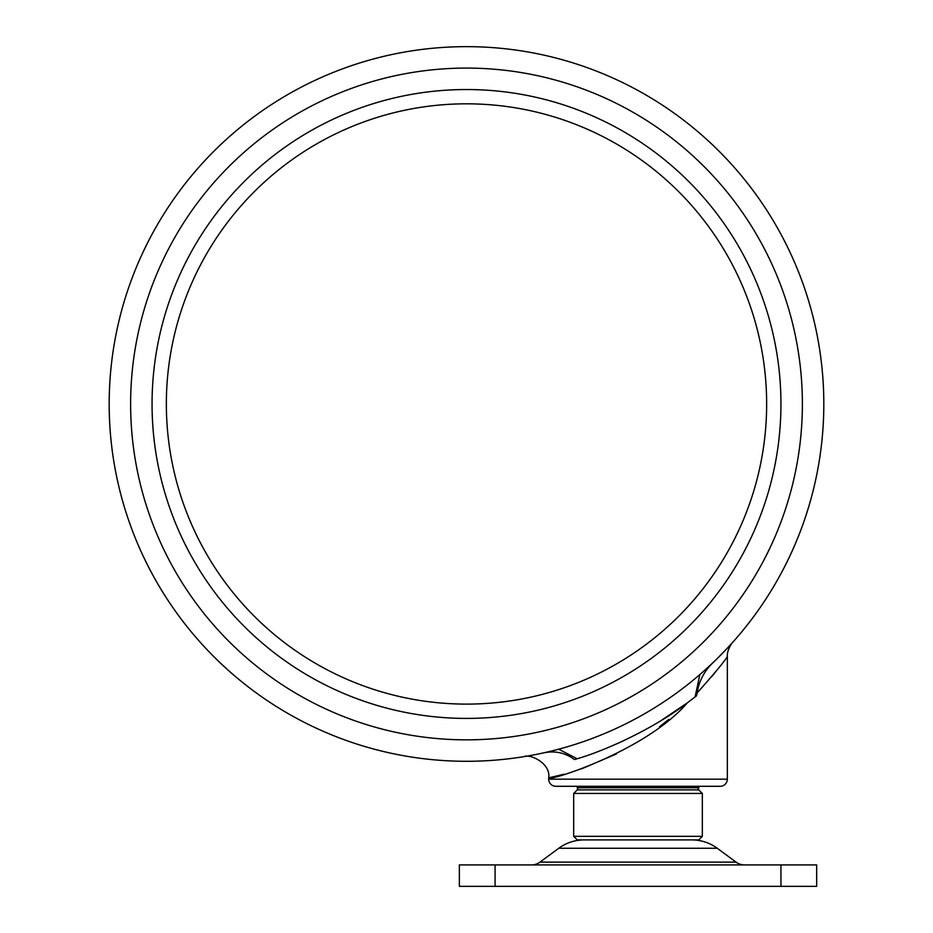 <?xml version="1.0" encoding="UTF-8"?>
<svg xmlns="http://www.w3.org/2000/svg" width="933" height="933" viewBox="0 0 933 933"><rect width="100%" height="100%" fill="white"/><g stroke="black" fill="none" stroke-linecap="round" stroke-linejoin="round"><path stroke-width="1.4" d="M466.5 46.65A357.316 357.316 0 0 0 109.184 403.966A357.316 357.316 0 0 0 466.5 761.293A357.316 357.316 0 0 1 109.184 403.966A357.316 357.316 0 0 1 466.5 46.65A357.316 357.316 0 0 1 823.816 403.966A357.316 357.316 0 0 1 466.5 761.293A357.316 357.316 0 0 1 118.957 320.952M548.686 779.16A7.149 7.149 0 0 0 555.835 786.297L720.194 786.297A7.149 7.149 0 0 0 727.343 779.16L727.343 656.505C725.338 660.354 715.261 672.518 697.103 692.997L696.496 695.855L687.294 702.876C646.196 750.913 547.846 782.017 548.686 777.83L548.686 779.16L727.343 779.16M524.078 756.616L523.845 756.663C530.142 753.537 551.006 763.451 548.686 777.83L564.08 774.215M581.352 768.944L616.573 753.899M659.456 726.795L668.844 719.355M699.867 674.547L695.085 696.963L696.356 695.971M711.552 676.822L718.737 667.958M576.687 758.867L574.448 759.555C565.095 752.651 554.692 750.447 543.228 752.954C517.418 757.993 517.418 757.993 543.228 752.954C554.692 750.447 565.095 752.651 574.448 759.555C607.721 750.272 656.505 726.714 687.294 702.876L661.229 720.474M717.337 658.441L728.055 647.409M729.898 645.414L732.767 642.254M558.68 749.199L577.119 758.739L574.448 759.555M624.352 740.394A371.614 371.614 0 0 1 616.725 743.869M713.383 662.278A357.316 357.316 0 0 0 713.803 661.882A357.316 357.316 0 0 1 713.383 662.278C704.45 670.734 699.015 680.973 697.103 692.997M716.952 658.826A357.316 357.316 0 0 0 808.806 506.467A357.316 357.316 0 0 1 716.952 658.826M466.5 89.533A314.444 314.444 0 0 1 780.944 403.966A314.444 314.444 0 0 1 466.5 718.41A314.444 314.444 0 0 1 152.056 403.966A314.444 314.444 0 0 1 466.5 89.533M466.5 103.82A300.146 300.146 0 0 1 766.646 403.966A300.146 300.146 0 0 1 466.5 704.112A300.146 300.146 0 0 1 166.354 403.966A300.146 300.146 0 0 1 466.5 103.82M584.21 839.898A42.883 42.883 0 0 0 558.774 848.26L539.962 862.127A14.298 14.298 0 0 1 531.483 864.914M558.774 848.26L717.244 848.26L736.067 862.127A14.298 14.298 0 0 0 744.546 864.914M696.613 789.878A2.146 2.146 0 0 0 698.759 787.732L698.759 786.297M579.416 789.878A2.146 2.146 0 0 1 577.27 787.732L577.27 786.297M717.244 848.26A42.883 42.883 0 0 0 691.808 839.898M573.69 836.33L577.27 839.898L698.759 839.898L702.327 836.33L702.327 793.447L573.69 793.447L573.69 836.33L702.327 836.33M573.69 793.447L577.27 789.878L698.759 789.878L702.327 793.447M495.085 886.35L816.678 886.35L816.678 864.914L459.351 864.914L459.351 886.35L495.085 886.35L495.085 864.914M466.5 739.846A335.88 335.88 0 0 1 130.62 403.966A335.88 335.88 0 0 1 466.5 68.086A335.88 335.88 0 0 1 802.38 403.966A335.88 335.88 0 0 1 466.5 739.846M577.27 787.732L698.759 787.732M539.962 862.127L736.067 862.127M780.944 886.35L780.944 864.914M727.343 656.505C726.632 649.146 734.073 640.248 732.802 642.219L732.102 643"/></g></svg>
